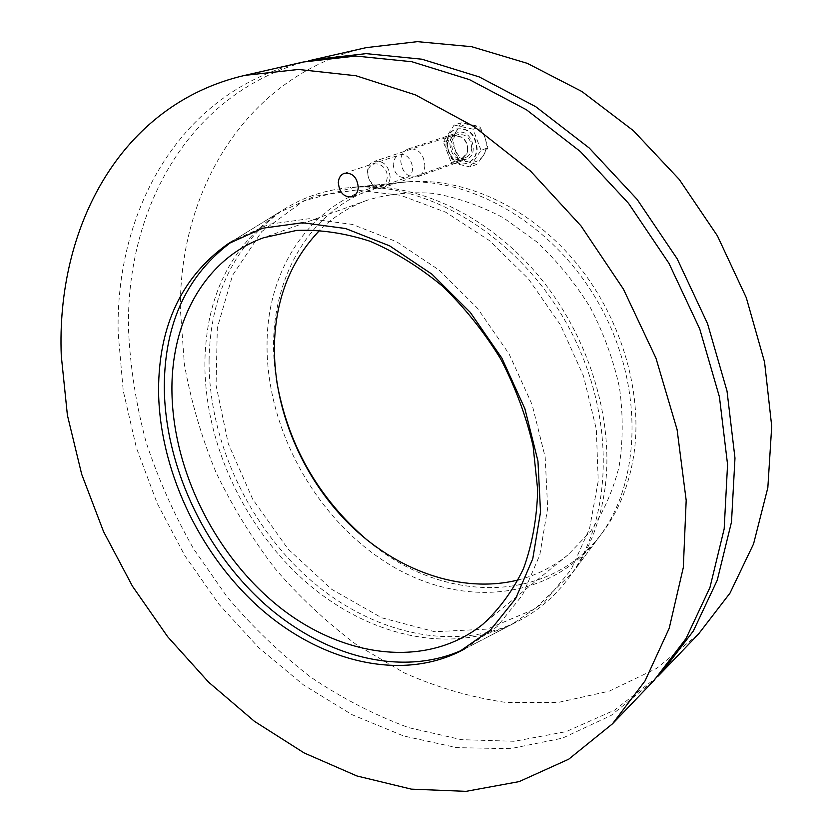 <?xml version="1.0" encoding="UTF-8"?>
<svg xmlns="http://www.w3.org/2000/svg" width="833" height="833" viewBox="0 0 833 833"><rect width="100%" height="100%" fill="white"/><g stroke="black" fill="none" stroke-linecap="round" stroke-linejoin="round"><path stroke-width="0.62" stroke-dasharray="4.17 3.12" d="M393.207 164.018C394.155 173.858 398.674 178.335 406.743 177.471C418.343 174.014 410.596 150.679 399.267 155.063C395.665 156.469 393.645 159.457 393.207 164.018M204.876 362.574C204.449 441.802 243.309 526.102 304.264 580.591C365.239 634.673 447.248 655.738 511.722 624.49L544.626 601.874L571.157 569.574L589.525 528.716L598.229 481.13L596.324 429.276L583.548 376.12L560.442 324.891L528.361 278.753L489.315 240.498L445.79 212.228L400.486 195.255L356.003 190.039L314.666 196.213L278.357 212.821C230.449 246.891 205.959 296.808 204.876 362.574M303.264 62.017C180.813 90.214 115.1 209.718 118.192 333.471L123.253 390.864L136.425 447.883L157.177 503.257L184.905 555.778L218.985 604.3L258.73 647.699L303.368 684.861L351.995 714.662L403.578 735.955L456.859 747.649L510.39 748.68L562.421 738.173L610.995 715.537L653.915 680.571M518.22 579.955C536.494 575.249 553.112 566.856 568.106 554.778L590.743 531.183C603.456 512.347 612.901 490.876 619.054 466.772C623.094 441.521 623.24 415.188 619.513 387.761C613.525 360.252 603.852 333.616 590.503 307.856C575.249 283.168 557.371 261.187 536.837 241.914L503.84 218.09C480.568 205.699 457.067 197.442 433.358 193.339C409.992 191.642 387.918 193.943 367.124 200.253C349.069 206.907 333.325 216.861 319.903 230.116M267.101 340.936C265.04 426.163 314.135 516.97 386.741 562.837C459.004 608.736 551.696 602.551 601.093 534.411C642.097 477.975 643.368 381.92 598.646 303.233C554.101 224.462 471.03 176.211 401.558 182.406C321.163 188.487 268.288 259.719 267.101 340.936M209.073 360.064C208.552 439.418 247.422 523.79 308.491 578.279C369.571 632.372 451.798 653.364 516.512 622.001C537.608 611.568 555.569 596.126 570.386 575.665C614.567 514.95 615.4 409.201 565.763 321.871C516.335 234.448 425.163 180.844 350.381 187.56C325.214 189.768 302.743 197.244 282.96 209.989C234.864 244.173 210.239 294.205 209.073 360.064M464.481 649.011L497.134 626.593L522.478 595.064L539.794 555.028L547.666 508.255L545.178 457.171L532.141 404.692L509.119 353.994L477.434 308.189L439.106 270.048L396.539 241.685L352.38 224.41L309.126 218.704L269.059 224.264L233.063 240.768M424.892 165.798C424.309 171.348 421.852 175.003 417.52 176.783C407.452 177.898 401.829 172.337 400.663 160.113C401.225 154.417 403.755 150.7 408.264 148.94C418.27 148.035 423.81 153.657 424.892 165.798M449.862 143.536C450.861 155.261 456.276 160.55 466.126 159.415C480.256 155.146 471.259 127.47 457.411 132.77C452.985 134.477 450.476 138.07 449.862 143.536M605.081 487.857C600.583 520.396 590.056 548.26 573.51 571.469L534.89 608.965L487.118 629.123L434.659 631.706L381.66 617.784L331.732 589.347L287.937 548.905L252.763 499.311L228.273 443.666L216.07 385.315L217.309 327.869L232.584 275.244L261.749 231.553L303.576 200.92L355.587 187.04C415.667 182.094 486.68 214.341 537.649 274.671C588.494 335.053 614.233 418.614 605.081 487.857M367.728 540.565C441.24 603.467 550.467 606.58 604.654 529.621C619.991 508.13 629.81 482.557 634.111 452.902C642.878 389.802 619.991 314.603 574.041 260.375C527.976 206.209 463.179 177.221 407.483 181.802C313.625 188.779 260.198 284.105 276.41 379.484M657.601 676.625L614.525 710.164L566.107 731.645L514.44 741.276L461.461 739.673L408.816 727.678C374.35 714.985 341.426 697.971 310.043 676.646C279.857 653.207 252.201 626.603 227.065 596.824L193.61 548.864C174.201 514.804 158.385 479.298 146.15 442.333C136.123 404.88 130.24 367.238 128.521 329.41C125.929 208.208 189.695 91.172 308.543 60.871M366.176 47.637C246.453 75.105 179.47 189.893 180.365 309.033L184.364 364.229C190.965 401.069 201.471 437.044 215.893 472.155C232.355 506.412 252.107 538.597 275.161 568.72C299.87 597.365 327.119 622.792 356.909 645.023L404.192 672.845C437.356 687.6 471.405 697.481 506.349 702.511L558.526 702.365L609.267 691.161L656.643 668.389L698.564 633.975M390.146 177.387C389.042 165.85 383.794 160.488 374.423 161.31C360.533 165.257 369.987 193.214 383.315 187.769C387.376 186.113 389.646 182.646 390.146 177.387M387.199 177.367C386.387 191.85 367.009 187.008 367.926 172.691C368.561 158.228 388.147 162.841 387.199 177.367M467.521 150.367C467.729 144.65 465.668 140.163 461.336 136.904L452.663 135.477C439.21 139.319 447.821 165.434 460.764 160.175L466.834 153.709L467.521 150.367M484.816 137.07L479.985 126.876L471.405 124.544C477.559 126.127 482.026 130.302 484.816 137.07C487.18 144.005 486.649 150.263 483.202 155.833L487.878 147.847L484.816 137.07M461.118 122.805L456.599 130.885C460.295 125.596 465.22 123.482 471.405 124.544L461.118 122.805L454.11 125.054L443.333 141.818L451.215 162.57L469.947 166.902L476.83 164.393L483.202 155.833C479.423 161.061 474.466 163.091 468.354 161.925L476.83 164.393M450.351 139.475L455.151 149.492C452.788 142.682 453.267 136.487 456.599 130.885L450.351 139.475L443.333 141.818M458.181 160.103L468.354 161.925C462.294 160.28 457.89 156.135 455.151 149.492L458.181 160.103L451.215 162.57M469.947 166.902L481.005 150.273L487.878 147.847M481.005 150.273L473.05 129.177L479.985 126.876M473.05 129.177L454.11 125.054M477.174 149.409C476.028 134.561 469.218 127.72 456.755 128.886C438.096 134.165 449.976 170.234 467.875 162.893C473.269 160.675 476.361 156.177 477.174 149.409M476.726 149.565C475.581 134.717 468.781 127.865 456.307 129.032C437.648 134.311 449.539 170.39 467.438 163.049C472.821 160.831 475.924 156.333 476.726 149.565M471.78 148.451C470.989 138.424 466.386 133.821 457.973 134.644C445.468 138.226 453.433 162.456 465.47 157.572C469.135 156.083 471.239 153.043 471.78 148.451M467.802 149.836C468 144.526 466.074 140.34 462.044 137.31L453.954 135.977C441.428 139.559 449.435 163.872 461.492 158.988L467.157 152.949L467.802 149.836M352.349 196.755L406.743 177.471M344.373 173.285L399.267 155.063M463.512 649.542L511.722 624.49M232.105 241.32L278.357 212.821M367.124 200.253L263.624 237.728M568.106 554.778L482.786 624.334M401.558 182.406L350.381 187.56M601.093 534.411L570.386 575.665M465.48 648.522L516.512 622.001M233.99 240.164L282.96 209.989M417.52 176.783L466.126 159.415M408.264 148.94L457.411 132.77M407.483 181.802L355.587 187.04M604.654 529.621L573.51 571.469M452.663 135.477L374.423 161.31M460.764 160.175L383.315 187.769M457.973 134.644L453.954 135.977M465.47 157.572L461.492 158.988M462.044 137.31L461.336 136.904M467.157 152.949L466.834 153.709"/><path stroke-width="1.25" d="M358.284 187.571C357.878 192.236 355.899 195.297 352.349 196.755C344.102 197.588 339.416 192.871 338.302 182.594C338.687 177.825 340.707 174.722 344.373 173.285C352.588 172.577 357.232 177.335 358.284 187.571M158.551 390.229C158.749 325.547 181.802 276.816 227.721 244.027L262.614 228.232L302.504 222.755L345.58 228.523L389.594 245.839L432.015 274.224L470.249 312.344L501.872 358.096L524.884 408.732L537.962 461.118L540.523 512.087L532.776 558.745L515.606 598.667L490.418 630.092L458.941 651.916C397.06 681.842 317.415 660.111 257.668 606.08C197.921 551.665 159.165 468.167 158.551 390.229M612.432 723.867L653.915 680.571L686.017 638.557L709.935 587.546L724.169 528.893L727.563 464.533L719.431 396.904L699.699 328.848L668.982 263.363L628.571 203.377L580.309 151.491L526.456 109.779L469.489 79.635L411.856 61.725L355.795 56.05L303.264 62.017L244.808 75.376C120.191 104.177 56.019 227.93 61.288 355.837L67.4 415.209L81.686 474.248L103.573 531.652L132.457 586.213L167.704 636.776L208.614 682.185L254.398 721.305L304.191 752.97L356.93 775.971L411.367 789.143L466.032 791.35L519.146 781.614L568.7 759.217L612.432 723.867L645.054 680.894L669.201 628.301L683.32 567.46L686.184 500.362L677.083 429.589L655.946 358.117L623.459 289.176L580.986 225.878L530.517 171.046L474.466 126.876L415.428 94.879L355.972 75.751L298.443 69.462L244.808 75.376M171.921 389.48C171.536 320.611 205.012 258.782 263.624 237.728L296.621 230.418C320.278 229.471 344.695 233.073 369.883 241.195C395.04 251.951 419.218 266.914 442.417 286.104C464.522 307.45 483.921 331.68 500.602 358.815C515.315 387.064 526.144 416.156 533.099 446.082L537.702 490.012C536.889 518.407 532.183 544.553 523.561 568.45C512.92 590.607 499.331 609.235 482.786 624.334C426.517 669.399 342.946 657.726 279.013 606.736C214.935 555.465 172.223 469.448 171.921 389.48M319.903 230.116C291.134 259.958 275.983 297.683 274.453 343.279C272.808 407.67 301.4 476.237 348.683 523.561C396.091 570.553 461.201 594.241 518.22 579.955M233.063 240.768C187.508 273.807 164.58 322.486 164.288 386.804C164.778 464.689 203.325 548.052 262.957 602.488C322.59 656.529 402.224 678.479 464.481 649.011M276.41 379.484C287.437 444.176 317.873 497.874 367.728 540.565M308.543 60.871L313.791 59.612L366.114 53.635L421.894 59.205L479.194 76.896L535.775 106.718L589.223 147.993L637.089 199.347L677.135 258.74L707.529 323.61L727.011 391.052L734.977 458.108L731.499 521.979L717.244 580.226L693.379 630.945L661.381 672.783L657.601 676.625M661.381 672.783L698.564 633.975L730 593.117L753.563 543.897L767.839 487.669L771.712 426.298L764.559 362.084L746.285 297.683L717.442 235.895L679.228 179.407L633.361 130.656L581.944 91.536L527.289 63.339L471.717 46.71L417.385 41.65L366.176 47.637L313.791 59.612M458.941 651.916L463.512 649.542M227.721 244.027L232.105 241.32"/></g></svg>
